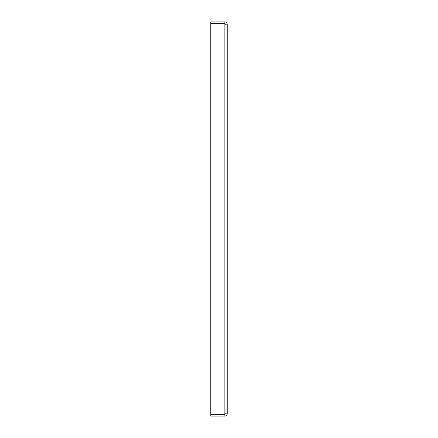 <?xml version="1.0" encoding="UTF-8"?>
<svg xmlns="http://www.w3.org/2000/svg" width="438" height="438" viewBox="0 0 438 438"><rect width="100%" height="100%" fill="white"/><g stroke="black" fill="none" stroke-linecap="round" stroke-linejoin="round"><path stroke-width="0.66" d="M225.351 23.915L210.787 23.866L210.787 414.134L224.864 414.134L224.864 23.866L227.213 24.249L227.213 413.751L224.864 414.134M227.213 24.249C227.07 22.825 226.287 22.042 224.864 21.9L210.787 21.9L210.787 23.657L224.864 23.657L225.455 24.249M224.864 21.9L224.864 23.657M225.455 413.751L224.864 414.343L210.787 414.343L210.787 416.1L224.864 416.1L224.864 414.343M227.213 413.751C227.07 415.175 226.287 415.958 224.864 416.1"/></g></svg>
